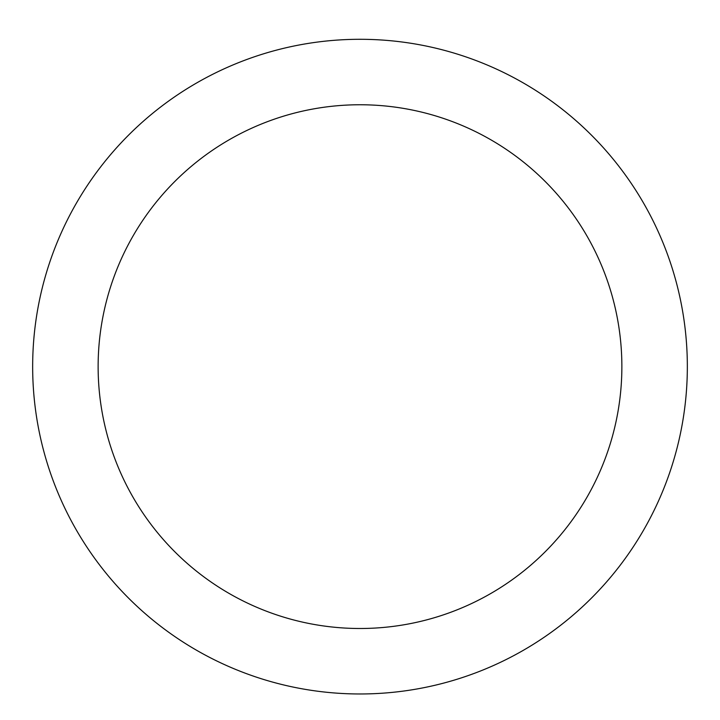 <?xml version="1.0" encoding="UTF-8"?>
<svg xmlns="http://www.w3.org/2000/svg" width="720" height="720" viewBox="0 0 720 720"><rect width="100%" height="100%" fill="white"/><g stroke="black" fill="none" stroke-linecap="round" stroke-linejoin="round"><path stroke-width="0.54" stroke-dasharray="3.6 2.7" d="M360 39.294A327.33 327.33 0 0 1 643.482 530.298A327.33 327.33 0 0 1 76.518 530.298A327.33 327.33 0 0 1 360 39.294A327.33 327.33 0 0 1 643.482 530.298A327.33 327.33 0 0 1 76.518 530.298A327.33 327.33 0 0 1 360 39.294A327.33 327.33 0 0 1 643.482 530.298A327.33 327.33 0 0 1 76.518 530.298A327.33 327.33 0 0 1 360 39.294"/><path stroke-width="1.08" d="M360 39.294A327.33 327.33 0 0 1 643.482 530.298A327.33 327.33 0 0 1 76.518 530.298A327.33 327.33 0 0 1 360 39.294M360 104.76A261.864 261.864 0 0 1 586.782 497.565A261.864 261.864 0 0 1 133.218 497.565A261.864 261.864 0 0 1 360 104.76"/></g></svg>
